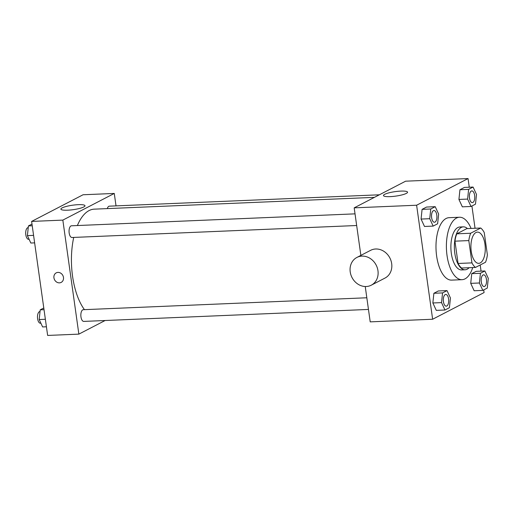 <?xml version="1.0" encoding="UTF-8"?>
<svg xmlns="http://www.w3.org/2000/svg" width="514" height="514" viewBox="0 0 514 514"><rect width="100%" height="100%" fill="white"/><g stroke="black" fill="none" stroke-linecap="round" stroke-linejoin="round"><path stroke-width="0.77" d="M484.953 244.176A15.626 7.157 -92.4 0 1 478.752 263.341A15.626 7.157 -92.4 0 1 470.94 248.037A15.626 7.157 -92.4 0 1 477.442 232.122A15.626 7.157 -92.4 0 1 484.953 244.176M480.725 228.023L470.663 233.24A20.984 9.618 -92.4 0 0 468.813 240.584L471.948 262.885A20.984 9.618 -92.4 0 0 475.469 267.447L485.531 262.23A20.984 9.618 -92.4 0 0 487.381 254.886L484.246 232.585A20.984 9.618 -92.4 0 0 480.725 228.023L466.847 228.608L456.785 233.825L470.663 233.24M456.785 233.825A20.984 9.618 -92.4 0 0 454.941 241.169L458.07 263.47A20.984 9.618 -92.4 0 0 461.598 268.025L475.469 267.447M467.444 228.582A21.485 9.843 87.6 0 0 463.32 226.854A21.485 9.843 87.6 0 0 454.389 248.731A21.485 9.843 87.6 0 0 465.125 269.779A21.485 9.843 87.6 0 0 467.162 269.22A21.485 9.843 87.6 0 0 469.089 267.71M465.125 269.779L461.656 269.927A21.485 9.843 -92.4 0 1 450.919 248.879A21.485 9.843 -92.4 0 1 459.85 227.002L463.32 226.854M458.07 263.47L471.948 262.885M454.941 241.169L468.813 240.584M472.726 267.563A31.245 14.321 -92.4 0 1 462.067 279.68A31.245 14.321 -92.4 0 1 446.448 249.065A31.245 14.321 -92.4 0 1 459.439 217.242A31.245 14.321 -92.4 0 1 471.081 228.428M462.067 279.68L451.658 280.117A31.245 14.321 -92.4 0 1 436.039 249.502A31.245 14.321 -92.4 0 1 449.037 217.685L459.439 217.242M447.013 290.603L438.339 290.963L433.887 293.276L432.859 302.977L436.29 310.379L444.963 310.013L449.416 307.706L450.444 297.998L447.013 290.603L442.56 292.909L441.532 302.618L444.963 310.013M435.217 206.686L426.549 207.052L422.09 209.359L421.069 219.067L424.493 226.462L433.167 226.096L437.62 223.789L438.648 214.081L435.217 206.686L430.764 208.992L429.736 218.701L433.167 226.096M469.269 187.218L468.055 178.564L416.616 205.227L432.64 319.239L484.079 292.575L483.706 289.928M481.065 271.135L480.204 264.993M475.039 228.261L471.916 206.011M484.869 270.974L476.202 271.341L471.743 273.654L470.721 283.355L474.146 290.751L482.819 290.391L487.272 288.078L488.3 278.376L484.869 270.974L480.417 273.287L479.389 282.989L482.819 290.391M473.079 187.057L464.405 187.424L459.953 189.737L458.925 199.438L462.356 206.84L471.023 206.474L475.482 204.161L476.504 194.459L473.079 187.057L468.62 189.37L467.599 199.079L471.023 206.474M365.242 286.516L370.209 321.867L432.64 319.239M468.055 178.564L405.623 181.185L354.185 207.849L360.867 255.387M354.185 207.849L416.616 205.227M400.849 191.099A12.163 2.255 172 0 1 407.557 192.172A12.163 2.255 172 0 1 395.825 196.097A12.163 2.255 172 0 1 383.47 195.558A12.163 2.255 172 0 1 400.849 191.099M356.896 257.443L370.613 250.331A15.626 13.582 62.6 0 1 391.681 263.618A15.626 13.582 62.6 0 1 384.992 278.074L371.275 285.186A15.626 13.582 62.6 0 1 352.032 277.56A15.626 13.582 62.6 0 1 356.896 257.443A15.626 13.582 62.6 0 1 377.963 270.73A15.626 13.582 62.6 0 1 371.275 285.186M84.457 309.653A54.683 25.057 -92.4 0 1 73.727 237.417M77.383 225.537A54.683 25.057 -92.4 0 1 94.268 209.153L374.41 197.363M379.358 194.8L109.353 206.159A5.86 2.686 87.6 0 0 107.297 208.607M368.461 309.434L83.776 321.411A5.86 2.686 -92.4 0 1 80.852 315.667A5.86 2.686 -92.4 0 1 83.287 309.704L366.823 297.773M356.665 225.517L71.986 237.494A5.86 2.686 -92.4 0 1 69.056 231.75A5.86 2.686 -92.4 0 1 71.491 225.787L355.026 213.856M116.023 205.883L114.275 193.444L62.836 220.108L78.86 334.126L105.119 320.511M114.275 193.444L83.056 194.761L31.617 221.425L47.641 335.436L78.86 334.126M31.617 221.425L62.836 220.108M78.282 204.668A12.163 2.255 172 0 1 84.99 205.741A12.163 2.255 172 0 1 73.258 209.667A12.163 2.255 172 0 1 60.903 209.127A12.163 2.255 172 0 1 78.282 204.668M63.473 277.425A5.371 4.671 62.6 0 1 61.179 282.398A5.371 4.671 62.6 0 1 54.561 279.777A5.371 4.671 62.6 0 1 56.232 272.857A5.371 4.671 62.6 0 1 63.473 277.425M61.179 282.398A5.371 4.671 62.6 0 1 54.561 279.777A5.371 4.671 62.6 0 1 56.238 272.857M31.99 224.072L28.424 225.922L27.396 235.624L30.827 243.026L34.631 242.865M27.396 235.624L33.577 235.367M28.424 225.922L32.228 225.762M29.099 239.299L28.63 239.318A5.86 2.686 -92.4 0 1 25.7 233.574A5.86 2.686 -92.4 0 1 28.135 227.612L28.244 227.606M43.786 307.989L40.214 309.839L39.192 319.541L42.617 326.943L46.427 326.782M39.192 319.541L45.373 319.284M40.214 309.839L44.018 309.679M40.889 323.216L40.42 323.235A5.86 2.686 -92.4 0 1 37.496 317.491A5.86 2.686 -92.4 0 1 39.931 311.529L40.041 311.523M472.327 202.619L472.295 202.619A5.86 2.686 -92.4 0 1 472.295 202.619A5.86 2.686 -92.4 0 1 469.372 196.881A5.86 2.686 -92.4 0 1 471.807 190.912A5.86 2.686 -92.4 0 1 471.82 190.912A5.86 2.686 -92.4 0 1 474.653 195.429A5.86 2.686 -92.4 0 1 472.327 202.619A5.86 2.686 -92.4 0 1 469.398 196.881A5.86 2.686 -92.4 0 1 471.833 190.912L471.833 190.912M464.405 187.424L459.953 189.737L458.925 199.438L467.599 199.079M458.925 199.438L462.356 206.84M459.953 189.737L468.62 189.37M434.439 222.241L434.465 222.241A5.86 2.686 -92.4 0 1 434.439 222.241A5.86 2.686 -92.4 0 1 431.509 216.503A5.86 2.686 -92.4 0 1 433.944 210.534A5.86 2.686 -92.4 0 1 433.957 210.534L433.977 210.534A5.86 2.686 -92.4 0 1 436.791 215.058A5.86 2.686 -92.4 0 1 434.465 222.241A5.86 2.686 -92.4 0 1 431.535 216.503A5.86 2.686 -92.4 0 1 433.977 210.534M426.549 207.052L422.09 209.359L421.069 219.067L429.736 218.701M421.069 219.067L424.493 226.462M422.09 209.359L430.764 208.992M484.117 286.536L484.092 286.536A5.86 2.686 -92.4 0 1 484.092 286.536A5.86 2.686 -92.4 0 1 481.162 280.798A5.86 2.686 -92.4 0 1 483.597 274.829A5.86 2.686 -92.4 0 1 483.61 274.829L483.629 274.829A5.86 2.686 -92.4 0 1 486.443 279.346A5.86 2.686 -92.4 0 1 484.117 286.536A5.86 2.686 -92.4 0 1 481.188 280.792A5.86 2.686 -92.4 0 1 483.629 274.829M476.202 271.341L471.743 273.654L470.721 283.355L479.389 282.989M470.721 283.355L474.146 290.751M471.743 273.654L480.417 273.287M446.236 306.158L446.261 306.158A5.86 2.686 -92.4 0 1 446.236 306.158A5.86 2.686 -92.4 0 1 443.306 300.42A5.86 2.686 -92.4 0 1 445.741 294.451A5.86 2.686 -92.4 0 1 445.754 294.451A5.86 2.686 -92.4 0 1 448.587 298.975A5.86 2.686 -92.4 0 1 446.261 306.158A5.86 2.686 -92.4 0 1 443.331 300.42A5.86 2.686 -92.4 0 1 445.766 294.451L445.741 294.451M438.339 290.963L433.887 293.276L432.859 302.977L441.532 302.618M432.859 302.977L436.29 310.379M433.887 293.276L442.56 292.909"/></g></svg>
